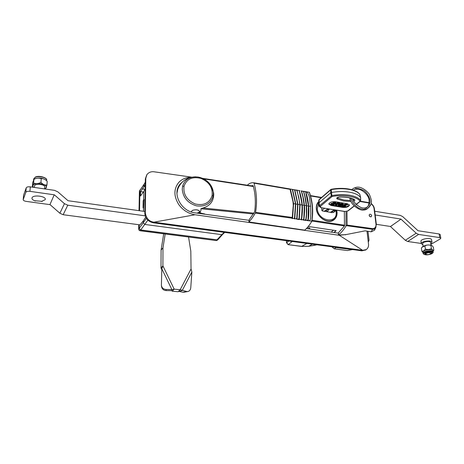 <?xml version="1.0" encoding="UTF-8"?>
<svg xmlns="http://www.w3.org/2000/svg" width="464" height="464" viewBox="0 0 464 464"><rect width="100%" height="100%" fill="white"/><g stroke="black" fill="none" stroke-linecap="round" stroke-linejoin="round"><path stroke-width="0.7" d="M191.69 212.089C191.365 210.441 193.128 209.705 196.974 209.867C200.39 210.9 200.413 211.978 197.055 213.104M253.564 213.979L200.871 208.759C201.208 210.534 200.645 211.88 199.184 212.79L204.734 213.991M200.871 208.759L202.925 208.005C209.943 205.941 213.539 201.405 213.724 194.399L213.585 192.751L210.987 185.606M213.341 193.181L213.063 196.26C210.697 203.766 205.123 206.956 196.347 205.842C187.752 203.087 183.054 197.571 182.253 189.3L182.596 186.209C184.823 179.278 189.991 176.227 198.105 177.045L198.105 177.045C203.371 178.043 207.541 180.705 210.621 185.037L210.621 185.037C212.338 187.613 213.243 190.327 213.341 193.181M184.022 186.232C183.094 194.265 186.795 200.17 195.129 203.957C203.94 205.877 209.6 203.064 212.118 195.535C212.889 187.653 209.16 181.94 200.912 178.385C192.276 176.332 186.65 178.947 184.022 186.232L182.596 186.209M344.352 211.456L344.456 225.956L311.97 221.038M318.635 201.62L318.658 201.596C316.889 203.348 316.112 205.703 316.326 208.667C316.726 217.256 327.92 224.646 333.778 219.977C336.214 218.144 337.293 215.487 337.026 212.007L336.696 210.209M369.158 215.319C369.559 216.566 370.266 217.024 371.275 216.705L371.664 215.708C371.258 214.467 370.55 214.003 369.541 214.327L369.158 215.319M336.029 230.614L333.929 232.505M346.985 211.393L347.118 225.075L372.725 228.648C375.202 228.375 376.281 226.768 375.956 223.834L376.304 224.025L375.84 227.511C375.231 228.816 374.158 229.419 372.621 229.309L346.353 225.661L345.982 226.067C343.464 230.098 340.901 233.096 338.285 235.057L345.906 234.616L365.093 230.846L371.31 231.791L374.547 230.15M339.346 235.213L346.33 234.529M369.164 215.342L370.22 216.74M375.956 223.834L374.088 208.788C373.839 206.811 372.865 205.14 371.165 203.789M369.228 203.064L360.064 201.486M360.418 201.208L369.263 202.733M374.088 208.788L374.431 208.997C374.106 206.84 373.41 205.442 371.229 203.539M346.353 225.661L347.118 225.075M345.982 226.067L346.022 212.065M344.456 225.956L338.598 232.568L338.285 235.057M202.925 208.005L254.052 213.179M312.156 220.284L344.706 225.231M321.233 197.751L310.642 195.965M253.408 186.516L203.615 178.872M202.565 178.373L253.315 186.139M310.549 195.593L321.569 197.455L310.549 195.593M176.9 193.587L177.776 189.097C181.111 181.117 187.12 177.022 195.802 176.825M334.208 232.545L336.127 230.631L308.247 226.461M307.261 227.621L309.859 228.004L308.786 228.897M356.004 188.726L355.708 189.26L355.262 188.952M197.183 213.115L198.807 212.564L199.694 211.439C198.372 209.635 195.901 209.31 192.276 210.459L191.406 211.572L191.574 212.048M439.141 233.96L440.203 234.552L440.794 238.2L439.727 237.609L439.141 233.96L418.029 230.736L402.711 216.624L400.299 215.377L374.75 211.259M430.894 244.371L440.255 238.931L440.794 238.2M405.339 240.294L407.699 241.495L418.58 234.43L416.179 233.195L401 219.141L390.45 226.536L405.339 240.294L416.179 233.195M390.45 226.536L401 219.141M376.327 224.315L390.265 226.444M400.815 219.049L375.243 214.989M421.26 243.455L407.699 241.495M418.58 234.43L439.727 237.609M26.228 187.821C26.767 186.957 28.124 186.632 30.305 186.853L29.916 191.348C27.736 191.133 26.373 191.452 25.833 192.311L26.228 187.821L23.629 195.077L23.2 199.659C23.293 200.483 24.296 201.057 26.193 201.382L49.932 204.63L54.23 194.805L49.932 204.63M30.305 186.853L54.543 190.356L57.896 191.893L68.051 200.721L144.855 211.48M23.6 195.396L23.629 195.077M50.187 204.746L59.885 213.249L63.145 214.722L140.134 224.895M145.139 215.835L67.779 205.187L64.438 203.667L54.491 194.926M29.916 191.348L54.23 194.805M23.235 199.503L25.833 192.311M34.342 187.439L34.516 185.809C35.229 183.187 45.188 184.347 44.706 186.98L44.561 188.912M35.438 201.005L34.556 200.703C32.561 199.88 31.714 198.934 32.016 197.873C33.043 194.335 46.963 196.301 45.159 199.694L41.354 201.504M430.969 253.396C429.362 252.329 427.57 252.515 425.587 253.941L425.824 254.353C427.64 254.898 429.31 254.661 430.853 253.64L430.969 253.396M430.859 253.634L431.868 252.752C432.593 250.989 424.815 251.627 424.502 253.356L425.795 254.336L424.502 253.356C424.815 251.627 432.593 250.989 431.868 252.752L430.859 253.634L431.41 252.874C431.775 251.471 425.21 252.184 425.198 253.663L425.824 254.353M425.401 254.075L424.821 253.396L425.221 253.976M426.677 252.439L426.973 252.451M425.94 252.857L430.476 252.184M430.795 243.739L431.996 242.22C431.856 239.853 421.306 241.181 421.3 243.565L422.901 244.859M431.619 239.824L431.613 239.789C431.474 237.406 420.935 238.74 420.941 241.135L421.3 243.745M430.592 242.608L430.592 242.434C430.488 240.688 422.716 241.663 422.704 243.42L423.116 246.268M44.561 188.86L45.385 188.436C49.758 185.873 39.196 181.842 34.348 184.295C32.706 185.13 32.416 186.139 33.472 187.311L33.321 187.183M45.745 188.21L46.945 185.008C44.869 185.298 42.868 184.423 40.942 182.387C38.419 183.767 35.977 183.988 33.605 183.048C33.106 185.293 32.7 186.377 32.393 186.313L32.7 182.659L33.918 179.371C36.424 178.002 38.866 177.782 41.232 178.71C42.984 178.454 44.706 179.069 46.4 180.56L47.218 181.354L46.945 185.008M33.843 179.388L34.991 178.727C38.97 177.515 42.566 177.944 45.774 180.015L46.122 180.316M33.605 183.048L33.918 179.371M32.393 186.313L33.031 186.934M40.942 182.387L41.232 178.71M425.604 253.089C426.567 252.288 427.994 251.958 429.884 252.103M422.31 246.923L422.286 246.947C425.227 244.957 428.434 244.493 431.932 245.52M421.84 251.181L421.387 248.141L422.095 247.161L424.92 245.955C426.77 244.835 428.777 244.667 430.928 245.462L431.949 245.531L433.33 247.161L433.805 250.195C433.167 250.601 432.367 250.038 431.404 248.507C429.542 249.638 427.535 249.8 425.378 249.006C424.345 250.688 423.168 251.413 421.84 251.181L422.971 252.584M433.005 250.873L432.999 250.844C432.895 248.733 423.278 249.829 422.942 251.987L423.087 253.361M433.156 251.088L433.805 250.195M424.92 245.955L425.378 249.006M430.928 245.462L431.404 248.507M184.231 292.204L182.955 292.221L186.772 291.496L180.177 289.739L178.147 291.74L172.19 291.166L171.935 290.655L166.135 290.597C163.595 290.377 162.069 289.049 161.559 286.613L161.414 285.546M172.19 291.166L174.18 289.153L171.866 289.542L161.82 268.766L161.402 285.464C161.919 287.918 163.456 289.258 166.013 289.478L166.135 290.597M161.82 268.766L162.905 265.86L161.002 268.018L161.089 250.073L162.974 247.817L165.184 233.989M171.935 290.655L171.866 289.542L166.013 289.478M161.791 269.671L161.002 268.018M188.552 237L190.82 251.181L191.046 268.969L180.177 289.739L174.18 289.153L162.905 265.86L162.974 247.817M161.089 250.073L163.711 233.798M191.046 268.969L191.858 272.032L190.774 287.692C190.518 289.867 189.527 291.148 187.798 291.531L186.772 291.496M182.955 292.221L178.657 291.334M191.858 272.032L182.207 290.551L178.315 291.578M304.193 205.216L304.297 213.231L304.135 205.204L302.969 197.113L304.396 205.337C305.132 210.615 303.81 220.458 303.752 219.814L303.439 220.18L303.618 219.42L302.244 219.756L303.758 219.803L304.396 205.337C303.891 200.529 303.073 196.255 301.931 192.508L301.438 191.174C302.963 195.535 303.943 200.245 304.384 205.308M301.525 219.484L301.206 219.855L301.385 219.13L300.086 219.426L301.53 219.478L302.25 204.989L299.245 190.797C300.811 195.164 301.809 199.891 302.244 204.966M254.023 183.176L290.087 189.341L289.71 188.918L265.466 184.765L253.704 182.758L254.023 183.176C256.731 192.809 257.236 202.524 255.548 212.338L292.169 217.448C294.164 208.11 293.468 198.737 290.087 189.341L290.499 189.428L289.965 188.964L293.422 203.458L292.158 218.556L293.59 218.422L294.518 218.567L294.437 218.88L294.802 218.37L295.794 203.94L292.297 189.422L295.498 203.8L294.478 218.277L294.802 218.37L295.794 203.94L293.637 203.725M294.437 218.88L295.759 218.759L296.78 218.915L296.711 219.205L296.78 218.915M297.001 218.95L297.952 204.288L294.541 189.822L297.662 204.154L296.751 218.585L295.759 218.759M294.541 189.822L290.104 188.987M295.806 204.079L297.952 204.288L297.07 218.683L296.751 218.585M296.711 219.205L298.961 219.53L299.129 218.88L297.923 219.095M300.098 204.612L297.082 190.385L293.532 189.573M296.769 190.223L298.764 197.299L299.814 204.502L297.963 204.427M299.326 218.996L300.104 204.67L299.814 204.502L299.007 218.892M299.118 190.692L297.789 190.304L299.118 190.692L301.02 197.705L302.047 204.868L302.174 212.019L301.385 219.13M299.912 190.669L298.978 190.507M297.789 190.304L295.661 189.938M302.174 212.019L301.989 204.856L301.02 197.705M298.961 219.53L300.086 219.426M301.322 191.11L302.969 197.113M301.107 190.872L303.52 191.522L304.929 196.643L306.327 205.558L306.426 214.281L306.281 205.552L304.929 196.643M301.206 219.855L302.244 219.756M304.297 213.231L303.618 219.42M306.524 205.656C306.054 200.494 305.086 195.796 303.618 191.545L302.041 191.029M303.439 220.18L305.712 220.284L305.84 219.704L304.407 220.087M306.426 214.281L305.84 219.704M305.701 191.939L308.45 205.9L308.044 219.988L305.66 220.504L305.973 220.133C306.739 215.627 306.924 210.818 306.524 205.714L304.309 193.598L303.352 191.255L305.788 191.922C307.249 196.266 308.206 200.958 308.653 205.999M251.279 185.809L253.002 185.577M306.576 220.417L308.751 220.742C311.582 220.261 310.259 216.241 310.81 214.066L310.596 206.242C309.546 201.591 310.381 194.689 306.315 191.765L309.401 192.293C312.643 201.591 313.467 211.23 311.883 221.212C309.5 225.162 307.098 228.137 304.686 230.138L248.849 221.943L249.342 219.455L254.614 211.886C255.902 203.151 255.455 194.52 253.28 185.994L252.95 185.571M299.292 219.089L298.636 218.991M297.047 218.747L296.467 218.654M294.785 218.393L294.298 218.318M307.87 220.829L308.044 219.988M306.542 205.819L308.659 206.028C309.401 211.984 308.142 221.705 308.177 220.487L308.659 206.028C308.189 201.388 307.481 197.455 306.536 194.219L305.521 191.626L306.315 191.765M309.128 192.247C310.045 192.995 312.191 204.201 312.162 206.497C312.597 207.872 312.342 220.545 311.611 221.171L308.751 220.742M293.422 203.458L290.499 189.428L293.619 203.563M290.47 189.393L289.71 188.918M255.548 212.338L255.281 213.086L291.873 218.155L292.169 217.448L292.604 217.715L293.625 203.586L292.604 217.709L292.158 218.556M255.281 213.086C253.077 216.961 250.937 219.913 248.849 221.943M247.358 185.182C249.301 183.297 251.418 182.485 253.704 182.758L254.15 182.833M294.478 218.277L293.59 218.422M292.297 189.422L291.398 189.208M305.457 191.615L304.175 191.394M305.66 220.504L306.658 213.962L306.327 205.558M301.554 246.425L308.699 246.28L316.935 244.789M316.958 244.795L314.383 245.357L315.636 244.615M312.382 244.18L308.577 246.332L301.577 246.425L288.115 244.65L301.786 246.355L306.849 243.438M335.344 231.513L335.576 231.026M191.638 177.155L154.251 171.819C151.235 171.367 148.787 172.301 146.92 174.621L145.806 178.193L145.296 212.854C146.235 218.405 149.101 221.514 153.897 222.181L195.048 214.762L339.271 235.277L346.422 234.511M191.035 177.283C186.023 177.364 181.94 179.069 178.791 182.393C173.594 188.958 173.635 196.417 178.918 204.786C183.077 210.337 188.454 213.666 195.048 214.762M366.995 231.136L368.515 243.954C368.77 246.448 367.998 248.333 366.2 249.615L362.657 250.305L153.897 222.181L153.416 222.824L361.897 250.833L365.771 249.91M249.18 220.342L195.541 212.93C181.459 211.816 171.831 193.975 179.835 184.405L182.294 182.027M338.529 233.166L306.391 228.555M153.416 222.824C148.149 221.618 145.284 218.515 144.826 213.515L145.348 178.901L145.806 178.193M146.723 174.922L145.348 178.901M368.3 242.127L369.031 240.161L367.975 231.281M352.507 249.568L347.42 250.566L334.289 248.814L331.835 246.79M335.136 247.237L336.029 247.527L334.289 248.814M349.386 249.261L336.029 247.527M317.132 203.696L318.658 202.252M332.653 220.232L331.325 221.108M322.782 210.94L332.195 212.686L332.038 211.108M145.296 182.201L144.066 184.283L143.863 186.731L145.226 186.94L143.863 186.731L145.261 184.585M145.667 217.222L143.318 220.864L143.289 222.79L144.82 224.448L221.641 234.645L222.691 234.314L221.641 234.645L144.82 224.448L143.289 222.79L143.318 220.864L139.954 224.872M145.191 189.063L143.788 191.47L143.654 199.955L144.066 200.013L143.654 199.955L143.788 191.47L140.47 196.023L140.546 191.603L142.402 188.947L145.099 189.358M143.173 200.732L143.063 207.82L143.538 207.298L143.475 211.288L144.072 199.41L143.173 200.732L144.049 200.86M145.099 189.219L142.407 188.807L143.863 186.731L144.13 184.196M140.546 191.603L143.388 192.032M144.078 184.266L139.896 190.426L139.525 210.731M139.27 224.779L139.206 228.317L140.714 229.953L217.048 239.824L218.155 239.424M223.016 233.438L222.697 234.308L218.097 239.488M139.403 191.539L140.041 189.88M217.384 240.155L216.352 240.48L224.118 232.325M216.166 240.555L140.076 230.753L138.73 229.332M139.003 210.662L139.548 190.721M217.309 240.224L216.183 240.561L140.209 230.66L147.854 220.168M332.462 211.161L335.605 210.082L333.338 212.576L332.062 211.097M330.275 212.379L334.306 209.867L335.605 210.082M326.958 211.845L327.201 211.648L326.291 210.163L329.399 209.073L328.089 208.858L324.087 211.381M327.201 211.648L329.399 209.073M325.85 210.093L326.291 210.163L324.69 211.48M322.799 211.149L321.97 210.441L324.614 208.243M321.888 207.797L321.871 210.621M336.406 210.163L333.935 212.152M331.261 192.531C337.757 191.348 343.876 191.238 349.612 192.195C355.221 193.239 358.887 195.054 360.615 197.623L359.884 194.532C356.642 189.208 343.372 186.951 331.203 189.295L331.986 196.55L331.244 195.791L330.762 192.734L330.658 189.892L331.163 189.358M343.337 204.061L342.368 203.528L342.426 204.079L340.477 204.085L338.679 204.705L338.036 205.459L339.022 205.946L340.93 205.935L342.681 205.337L343.395 204.583L342.426 204.079M340.901 205.668L341.991 205.082M342.009 205.233L340.767 205.691L338.836 205.366L340.634 204.34L341.951 204.317L342.589 204.647L342.009 205.233L341.951 204.682L340.709 205.14L339.004 205.047M342.339 204.415L341.951 204.682M341.916 204.021L342.409 203.928M340.448 203.812L341.893 203.76M339.491 205.714L339.433 205.163M342.368 203.528L339.729 203.684M339.114 203.899L338.621 204.148L338.679 204.705M340.419 203.528L340.477 204.085M339.636 202.437L339.694 202.983L336.98 203.545L337.676 203.661L335.379 205.163L336.644 205.477L337.079 205.233L336.232 205.071L338.32 203.771L339.776 203.69L338.755 203.522L339.694 202.983M339.619 202.437L338.708 203.07M337.96 203.389L338.273 203.319M337.079 205.233L336.713 204.688M339.549 202.426L337.357 202.739L336.922 202.988L337.641 203.336M336.922 202.988L336.98 203.545M336.974 203.476L335.327 204.607L335.379 205.163M341.887 205.117L341.22 205.007M338.662 204.583L338.14 204.496M353.522 201.208C354.914 200.593 355.221 200.042 354.444 199.555C350.784 197.641 345.767 196.777 339.399 196.974L337.334 197.618M331.174 195.373L331.696 195.263M331.087 194.822L331.609 194.712M354.131 205.929L347.756 210.934L345.019 211.468L320.868 207.634L319.203 206.416L318.646 203.452L319.035 202.768L330.762 192.734M330.844 189.463L319.203 199.503L319.035 202.768L319.545 205.703L331.743 195.582C338.14 194.439 344.149 194.335 349.786 195.269C355.296 196.284 358.916 198.041 360.644 200.541L360.632 197.67L359.965 194.735C357.048 189.718 343.488 187.247 331.157 189.683M319.203 206.416L319.545 205.703L320.27 206.445L331.986 196.55C343.012 194.12 357.953 196.753 359.971 201.335L360.615 200.761M342.722 207.408L331.064 205.482L328.825 204.09C329.469 202.316 331.714 201.538 335.571 201.759L347.31 203.731L349.456 205.065C348.806 206.834 346.562 207.617 342.722 207.408L342.664 206.857L331.012 204.926L331.064 205.482M328.843 203.789L331.012 204.926M342.664 206.857C346.109 207.101 348.354 206.416 349.38 204.81M332.856 204.694L333.523 204.984L336.098 203.267L336.046 202.71L335.263 202.333L333.071 202.571L335.217 202.872M333.071 202.571L333.123 203.128L335.263 203.342L334.869 203.731L331.157 203.974L330.844 204.409L333.355 204.589L332.879 204.879M334.88 203.133L334.869 203.731M334.811 203.174L333.749 203.075M333.111 203.023L331.099 203.418L331.047 204.044M330.786 203.853L330.826 204.288M332.085 204.201L333.297 204.038L333.338 204.444M344.758 205.262L347.449 205.024L347.385 204.473L346.602 204.235L344.671 204.293L344.149 204.496L343.917 205.419L344.665 206.248L342.531 205.993L341.985 206.306L344.827 206.538L345.651 206.004L344.775 205.378M344.166 204.665L343.957 205.245M347.449 205.024L346.034 204.728L344.207 205.053M345.97 204.172L346.034 204.728M344.885 205.152L344.92 205.488M345.46 205.68L345.1 205.059L345.164 205.61M345.413 205.233L345.471 205.784M345.558 205.575L345.593 205.888M345.581 205.401L345.639 205.952M342.415 205.477L341.927 205.749L343.488 206.376M341.927 205.749L341.985 206.306M344.41 205.778L342.473 205.448M344.711 204.821L346.005 204.45M343.459 206.103L344.764 205.987M333.529 204.392L334.306 203.945M338.621 204.148L338.14 205.117M339.462 205.453L340.872 205.378M336.098 203.267L335.315 202.89L333.123 203.128M335.263 202.333L335.315 202.89M331.696 204.317L332.526 203.847L334.469 203.963L333.175 204.473L331.685 204.224M332.114 204.491L332.062 203.963M333.39 203.858L332.108 203.945M331.099 203.418L331.157 203.974M200.309 212.773L199.184 212.79M213.063 196.26L212.118 195.535M331.244 232.122L333.338 230.214M371.31 231.791L372.725 228.648M368.886 202.635L360.441 201.19M339.486 224.448L339.335 225.197M59.885 213.249L64.438 203.667M67.779 205.187L63.145 214.722M46.62 180.177C47.113 177.602 38.669 175.537 35.102 177.399L33.646 179L35.276 177.126C39.37 174.905 47.891 178.188 46.62 180.177L46.58 180.722M35.542 177.138C39.33 176.001 42.671 176.436 45.565 178.437M432.999 250.844L433.132 252.439C432.506 254.295 424.717 256.302 423.093 253.39L423.11 253.095C423.441 250.943 433.069 249.847 433.173 251.952L433.15 252.271M432.808 252.677C433.724 250.461 423.951 251.268 423.568 253.431C422.739 255.612 432.338 254.829 432.808 252.677M302.047 204.868L302.25 204.989C302.969 210.122 301.681 219.513 301.53 219.478L301.53 219.478M301.989 204.856L300.115 204.775M304.135 205.204L302.261 205.123M306.281 205.552L304.407 205.471M307.307 220.307L307.98 220.412M310.596 206.242L308.67 206.167M291.873 218.155L292.245 218.213M288.115 244.65L286.665 242.776L288.324 244.574L292.221 241.471M286.52 240.706L286.665 242.776L288.695 240.996M308.403 246.326L314.406 245.352M339.271 235.277L362.657 250.305L361.897 250.833M145.296 212.854L144.826 213.515M318.652 203.29L317.306 208.817C318.031 221.438 337.885 224.448 336.087 211.851L335.884 210.586M336.301 212.176C336.562 215.453 335.576 217.958 333.343 219.687C327.874 224.182 316.871 217.239 316.483 208.98C316.28 206.207 317.005 203.969 318.658 202.269M138.782 224.715L138.707 229.03L146.351 218.416M145.29 182.514L139.409 191.261L139.043 210.668M138.742 224.709L138.661 229.158L139.13 230.103M321.738 207.924L321.97 210.441M350.564 200.518L343.957 200.025L337.647 198.018L337.067 198.905L343.627 200.987L350.987 201.492M336.51 204.81L336.551 205.221M335.75 204.177L335.808 204.734M354.444 199.555L353.052 200.32M354.038 199.566L353.991 199.543C350.511 197.699 345.634 196.875 339.358 197.055L339.306 196.98M339.399 196.974C337.021 197.351 336.243 197.995 337.067 198.905M337.63 197.473L337.647 198.018L337.34 197.676M344.282 204.537L344.845 204.583M331.151 189.474L319.017 199.92L318.646 203.423M360.551 200.912L356.021 204.438M347.756 210.934L348.168 210.836M345.019 211.468L344.653 211.41M321.053 207.565L320.27 206.445M333.471 203.093L333.517 203.603M346.602 204.235L346.66 204.786M198.998 213.33L200.837 212.86M375.84 227.511L374.46 230.312M345.906 234.616L345.291 234.877M376.304 224.025L374.431 208.997M202.455 178.327L253.315 186.134M198.105 177.045C203.824 178.333 207.994 180.995 210.621 185.037M350.784 198.238C352.402 202.478 355.111 205.796 358.904 208.203C361.908 209.218 364.118 209.554 365.528 209.212C368.109 208.713 370.023 206.741 371.281 203.302C371.774 201.341 371.067 198.227 369.153 193.958C366.224 190.408 363.022 188.181 359.542 187.276C356.619 186.841 354.032 187.636 351.793 189.654M349.827 197.977C350.506 205.691 361.398 211.201 363.312 209.989C366.113 210.163 368.41 208.493 370.202 204.978M355.9 187.833L355.47 187.897M352.431 198.812C354.676 204.531 361.16 208.301 363.509 207.988C366.241 208.388 368.381 206.683 369.941 202.878C370.637 200.506 368.77 194.323 364.124 190.692C356.654 187.108 356.265 188.68 353.301 190.124M364.768 208.382C367.981 207.849 369.402 204.902 369.031 199.549C368.433 194.799 361.178 187.937 355.708 189.26M23.594 195.234L23.2 199.659M34.556 200.703L42.317 201.347M431.996 242.22L431.613 239.789M431.015 245.154L430.592 242.434M45.385 188.436L45.814 188.169M33.594 179.667L33.646 179M183.976 292.256L187.798 291.531M295.794 203.94L292.616 189.59M297.952 204.288L294.855 189.985M299.326 218.991L300.104 204.641L297.082 190.385M291.676 189.26L292.262 189.358M293.822 189.631L294.495 189.741M295.933 189.991L296.716 190.124M286.555 242.991L286.398 240.688M154.251 171.819L191.649 177.155M179.835 184.405L179.319 185.095M365.441 250.137L366.2 249.615M332.207 220.586L333.343 219.687C335.64 217.894 336.649 215.337 336.383 212.031L336.098 210.407M222.621 234.378L224.727 232.406M217.32 240.213L218.022 239.557M140.076 230.753L139.078 230.237M334.3 209.867L335.565 210.076M328.083 208.858L329.359 209.067M319.174 199.526L318.664 200.547M360.638 197.699L360.36 201.26L356.149 204.566M320.868 207.634L344.827 211.532L348.139 210.859L354.258 206.051M345.593 205.453L345.651 206.004"/></g></svg>
